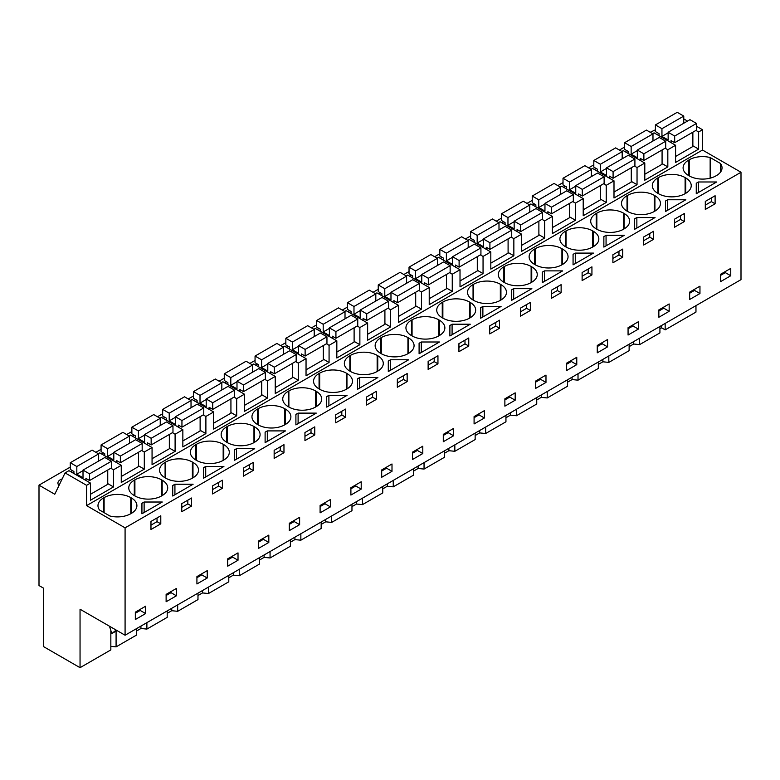 <?xml version="1.0" encoding="UTF-8"?>
<svg xmlns="http://www.w3.org/2000/svg" width="780" height="780" viewBox="0 0 780 780"><rect width="100%" height="100%" fill="white"/><g stroke="black" fill="none" stroke-linecap="round" stroke-linejoin="round"><path stroke-width="1.17" d="M110.838 630.474L110.838 649.906L80.047 667.68L80.047 609.229L125.083 635.232L741 279.64L741 172.253L702.507 150.033L702.507 129.733L696.501 126.263M687.521 121.076L683.767 118.911M695.965 305.643L695.965 312.088L665.164 329.862L665.164 323.417M655.405 129.841L650.208 132.278M702.507 129.733L698.626 131.976L695.945 130.426M692.864 145.792L698.626 149.126L675.587 162.425L675.587 145.275L667.826 149.75L665.145 148.2M702.507 150.033L86.59 505.625L86.59 485.326L90.47 483.083L90.47 500.233L113.5 486.935L113.5 469.784L121.261 465.309L121.261 482.459L144.3 469.16L144.3 452.01L152.061 447.525L152.061 464.675L175.1 451.376L175.1 434.226L182.851 429.751L182.851 446.901L205.891 433.602L205.891 416.452L213.652 411.967L213.652 429.117L236.691 415.818L236.691 398.668L244.452 394.192L244.452 411.343L267.481 398.044L267.481 380.894L275.243 376.409L275.243 393.559L298.282 380.26L298.282 363.11L306.043 358.625L306.043 375.775L329.072 362.476L329.072 345.325L336.833 340.85L336.833 358L359.873 344.702L359.873 327.551L367.633 323.066L367.633 340.216L390.663 326.918L390.663 309.767L398.424 305.292L398.424 322.442L421.463 309.143L421.463 291.993L429.224 287.508L429.224 304.658L452.254 291.359L452.254 274.209L456.134 271.966L460.015 269.734L460.015 286.884L483.054 273.585L483.054 256.435L490.815 251.95L490.815 269.1L513.854 255.801L513.854 238.651L521.606 234.166L521.606 251.316L544.645 238.017L544.645 220.867L552.406 216.391L552.406 233.542L575.445 220.243L575.445 203.093L583.206 198.607L583.206 215.758L606.236 202.459L606.236 185.309L613.996 180.833L613.996 197.983L637.036 184.684L637.036 167.534L644.797 163.049L644.797 180.2L667.826 166.9L667.826 149.75M698.626 149.126L698.626 131.976M741 172.253L125.083 527.855L86.59 505.625M720.437 172.224L720.437 163.469A18.857 10.891 0 0 1 722.036 167.846A18.857 10.891 0 0 1 716.508 175.549L715.904 175.9A18.857 10.891 0 0 1 689.227 175.9L688.623 175.549L688.623 160.144A18.857 10.891 0 0 0 683.095 167.846A18.857 10.891 0 0 0 688.623 175.549M720.437 163.469L710.151 157.531A18.857 10.891 0 0 0 689.227 159.793L688.623 160.144M143.023 502.651L144.124 502.018L162.308 502.018L141.931 513.786L141.931 503.285L143.023 502.651M193.108 484.234L172.721 496.012L172.721 485.511L174.925 484.234L193.108 484.234M377.149 355.378A18.857 10.891 0 0 0 350.473 355.378L349.869 355.729A18.857 10.891 0 0 0 344.341 363.421A18.857 10.891 0 0 0 349.869 371.124L350.473 371.475A18.857 10.891 0 0 0 377.149 371.475L377.149 355.378L377.754 355.729L377.754 371.124A18.857 10.891 0 0 0 383.282 363.421A18.857 10.891 0 0 0 377.754 355.729M377.754 371.124L377.149 371.475M319.069 373.503A18.857 10.891 0 0 0 313.55 381.206A18.857 10.891 0 0 0 319.069 388.908L319.683 389.259A18.857 10.891 0 0 0 346.349 389.259L346.349 373.152A18.857 10.891 0 0 0 319.683 373.152L319.069 373.503L319.069 388.908M346.349 373.152L346.954 373.503L346.954 388.908A18.857 10.891 0 0 0 352.482 381.206A18.857 10.891 0 0 0 346.954 373.503M346.954 388.908L346.349 389.259M438.74 335.917L439.345 335.566A18.857 10.891 0 0 0 444.873 327.863A18.857 10.891 0 0 0 439.345 320.161L438.74 319.819A18.857 10.891 0 0 0 412.064 319.819L411.46 320.161A18.857 10.891 0 0 0 405.931 327.863A18.857 10.891 0 0 0 411.46 335.566L412.064 335.917A18.857 10.891 0 0 0 438.74 335.917L438.74 319.819M439.471 342.001L419.094 353.769L419.094 343.268L420.186 342.635L421.288 342.001L439.471 342.001M380.659 337.945A18.857 10.891 0 0 0 375.141 345.647A18.857 10.891 0 0 0 380.659 353.34L381.274 353.691A18.857 10.891 0 0 0 407.94 353.691L407.94 337.594A18.857 10.891 0 0 0 381.274 337.594L380.659 337.945L380.659 353.34M407.94 337.594L408.554 337.945L408.554 353.34A18.857 10.891 0 0 0 414.073 345.647A18.857 10.891 0 0 0 408.554 337.945M408.554 353.34L407.94 353.691M367.692 383.448L357.503 389.327L357.503 378.827L358.595 378.193L359.697 377.559L377.881 377.559L367.692 383.448M284.758 424.817L285.363 424.466A18.857 10.891 0 0 0 290.891 416.764A18.857 10.891 0 0 0 285.363 409.061L284.758 408.71A18.857 10.891 0 0 0 258.082 408.71L257.478 409.061A18.857 10.891 0 0 0 251.96 416.764A18.857 10.891 0 0 0 257.478 424.466L258.082 424.817A18.857 10.891 0 0 0 284.758 424.817L284.758 408.71M336.892 401.222L326.703 407.111L326.703 396.61L328.897 395.343L347.09 395.343L336.892 401.222M253.968 426.494A18.857 10.891 0 0 0 227.292 426.494L226.688 426.845A18.857 10.891 0 0 0 221.159 434.548A18.857 10.891 0 0 0 226.688 442.24L227.292 442.591A18.857 10.891 0 0 0 253.968 442.591L253.968 426.494L254.573 426.845L254.573 442.24A18.857 10.891 0 0 0 260.091 434.548A18.857 10.891 0 0 0 254.573 426.845M254.573 442.24L253.968 442.591M196.492 460.375A18.857 10.891 0 0 0 223.168 460.375L223.168 444.278A18.857 10.891 0 0 0 196.492 444.278L195.887 444.619A18.857 10.891 0 0 0 190.369 452.322A18.857 10.891 0 0 0 195.887 460.024L196.492 460.375L196.492 444.278M223.168 444.278L223.772 444.619L223.772 460.024A18.857 10.891 0 0 0 229.3 452.322A18.857 10.891 0 0 0 223.772 444.619M223.772 460.024L223.168 460.375M265.112 442.669L265.112 432.169L267.306 430.901L285.5 430.901L265.112 442.669L265.112 432.169M315.559 407.033L316.163 406.682A18.857 10.891 0 0 0 321.691 398.98A18.857 10.891 0 0 0 316.163 391.287L315.559 390.936A18.857 10.891 0 0 0 288.883 390.936L288.278 391.287A18.857 10.891 0 0 0 282.75 398.98A18.857 10.891 0 0 0 288.278 406.682L288.883 407.033A18.857 10.891 0 0 0 315.559 407.033L315.559 390.936M297.005 413.751L298.106 413.117L316.29 413.117L295.903 424.885L295.903 414.385L297.005 413.751M234.312 449.953L236.516 448.675L254.699 448.675L234.312 460.444L234.312 449.953L234.312 460.444M450.986 324.851L452.088 324.217L470.272 324.217L449.885 335.985L449.885 325.494L450.986 324.851M389.395 360.418L390.497 359.775L408.681 359.775L388.294 371.553L388.294 361.052L389.395 360.418M596.846 229.232A18.857 10.891 0 0 0 623.512 229.232L623.512 213.135A18.857 10.891 0 0 0 596.846 213.135L596.232 213.486A18.857 10.891 0 0 0 590.713 221.189A18.857 10.891 0 0 0 596.232 228.881L596.846 229.232L596.846 213.135M623.512 213.135L624.117 213.486L624.117 228.881A18.857 10.891 0 0 0 629.645 221.189A18.857 10.891 0 0 0 624.117 213.486M624.117 228.881L623.512 229.232M592.722 247.016L593.326 246.665A18.857 10.891 0 0 0 598.845 238.963A18.857 10.891 0 0 0 593.326 231.27L592.722 230.919A18.857 10.891 0 0 0 566.046 230.919L565.442 231.27A18.857 10.891 0 0 0 559.913 238.963A18.857 10.891 0 0 0 565.442 246.665L566.046 247.016A18.857 10.891 0 0 0 592.722 247.016L592.722 230.919M655.044 217.542L634.657 229.31L634.657 218.809L636.86 217.542L655.044 217.542M685.103 177.577A18.857 10.891 0 0 0 658.437 177.577L657.823 177.928A18.857 10.891 0 0 0 652.304 185.63A18.857 10.891 0 0 0 657.823 193.323L658.437 193.674A18.857 10.891 0 0 0 685.103 193.674L685.103 177.577L685.717 177.928L685.717 193.323A18.857 10.891 0 0 0 691.236 185.63A18.857 10.891 0 0 0 685.717 177.928M685.717 193.323L685.103 193.674M665.457 211.526L665.457 201.035L666.559 200.392L667.66 199.758L685.844 199.758L665.457 211.526L665.457 201.035M654.313 195.361A18.857 10.891 0 0 0 627.637 195.361L627.032 195.702A18.857 10.891 0 0 0 621.504 203.405A18.857 10.891 0 0 0 627.032 211.107L627.637 211.458A18.857 10.891 0 0 0 654.313 211.458L654.313 195.361L654.917 195.702L654.917 211.107A18.857 10.891 0 0 0 660.445 203.405A18.857 10.891 0 0 0 654.917 195.702M654.917 211.107L654.313 211.458M603.866 236.593L606.06 235.316L624.254 235.316L603.866 247.094L603.866 236.593L603.866 247.094M504.455 282.575A18.857 10.891 0 0 0 531.131 282.575L531.131 266.477A18.857 10.891 0 0 0 504.455 266.477L503.851 266.828A18.857 10.891 0 0 0 498.322 274.521A18.857 10.891 0 0 0 503.851 282.224L504.455 282.575L504.455 266.477M531.131 266.477L531.736 266.828L531.736 282.224A18.857 10.891 0 0 0 537.254 274.521A18.857 10.891 0 0 0 531.736 266.828M531.736 282.224L531.131 282.575M573.066 254.368L575.269 253.1L593.453 253.1L573.066 264.869L573.066 254.368L573.066 264.869M500.331 300.358L500.935 300.007A18.857 10.891 0 0 0 506.464 292.305A18.857 10.891 0 0 0 500.935 284.602L500.331 284.252A18.857 10.891 0 0 0 473.655 284.252L473.05 284.602A18.857 10.891 0 0 0 467.532 292.305A18.857 10.891 0 0 0 473.05 300.007L473.655 300.358A18.857 10.891 0 0 0 500.331 300.358L500.331 284.252M442.26 302.386A18.857 10.891 0 0 0 436.732 310.089A18.857 10.891 0 0 0 442.26 317.782L442.865 318.133A18.857 10.891 0 0 0 469.54 318.133L469.54 302.035A18.857 10.891 0 0 0 442.865 302.035L442.26 302.386L442.26 317.782M469.54 302.035L470.145 302.386L470.145 317.782A18.857 10.891 0 0 0 475.663 310.089A18.857 10.891 0 0 0 470.145 302.386M470.145 317.782L469.54 318.133M512.577 289.292L513.679 288.659L531.862 288.659L511.475 300.427L511.475 289.926L512.577 289.292M535.246 264.79A18.857 10.891 0 0 0 561.922 264.79L561.922 248.693A18.857 10.891 0 0 0 535.246 248.693L534.641 249.044A18.857 10.891 0 0 0 529.123 256.747A18.857 10.891 0 0 0 534.641 264.449L535.246 264.79L535.246 248.693M561.922 248.693L562.526 249.044L562.526 264.449A18.857 10.891 0 0 0 568.054 256.747A18.857 10.891 0 0 0 562.526 249.044M562.526 264.449L561.922 264.79M562.663 270.884L542.275 282.652L542.275 272.152L544.469 270.884L562.663 270.884M482.878 306.442L501.072 306.442L480.685 318.211L480.685 307.71L481.777 307.076L482.878 306.442L482.878 316.943M205.715 466.459L223.909 466.459L203.522 478.228L203.522 467.727L205.715 466.459L205.715 476.96M162.181 495.583L161.577 495.934L161.577 479.837L162.181 480.188L162.181 495.583A18.857 10.891 0 0 0 167.71 487.88A18.857 10.891 0 0 0 162.181 480.188M161.577 479.837A18.857 10.891 0 0 0 134.901 479.837L134.297 480.188A18.857 10.891 0 0 0 128.778 487.88A18.857 10.891 0 0 0 134.297 495.583L134.901 495.934A18.857 10.891 0 0 0 161.577 495.934M165.701 462.052L165.097 462.404A18.857 10.891 0 0 0 159.569 470.106A18.857 10.891 0 0 0 165.097 477.799L165.701 478.15A18.857 10.891 0 0 0 192.377 478.15L192.377 462.052A18.857 10.891 0 0 0 165.701 462.052L165.701 478.15M192.377 462.052L192.982 462.404L192.982 477.799A18.857 10.891 0 0 0 198.5 470.106A18.857 10.891 0 0 0 192.982 462.404M192.982 477.799L192.377 478.15M696.257 193.752L696.257 183.251L697.349 182.618L698.451 181.984L716.635 181.984L696.257 193.752L696.257 183.251M130.777 497.611L131.391 497.962A18.857 10.891 0 0 1 136.909 505.664A18.857 10.891 0 0 1 131.391 513.367L130.777 513.718L130.777 497.611A18.857 10.891 0 0 0 104.111 497.611L103.506 497.962A18.857 10.891 0 0 0 97.978 505.664A18.857 10.891 0 0 0 99.567 510.042L109.853 515.98A18.857 10.891 0 0 0 130.777 513.718M125.083 635.232L125.083 527.855M730.753 268.398L730.753 275.75L720.447 281.697L720.447 274.355L730.753 268.398M155.883 518.612L160.787 515.775L160.787 523.828L150.969 529.493L150.969 521.45L155.883 518.612M176.426 595.793L166.12 601.741L166.12 594.389L176.426 588.442L176.426 595.793L171.015 592.663L166.12 595.491M314.769 434.928L314.769 426.875L304.951 432.549L304.951 440.602L314.769 434.928L311.005 432.764L304.951 436.264M407.16 381.586L397.332 387.26L397.332 379.207L407.16 373.542L407.16 381.586L403.397 379.421L397.332 382.921M366.541 405.034L366.541 396.991L376.36 391.316L376.36 399.37L366.541 405.034M437.95 363.811L428.132 369.476L428.132 361.433L437.95 355.758L437.95 363.811L434.197 361.637L428.132 365.137M422.799 453.55L412.493 459.498L412.493 452.147L422.799 446.199L422.799 453.55L417.378 450.421L412.493 453.248M299.618 524.667L289.312 530.615L289.312 523.273L299.618 517.316L299.618 524.667L294.197 521.547L289.312 524.365M335.741 414.765L345.56 409.1L345.56 417.154L335.741 422.819L335.741 414.765M268.817 542.451L258.511 548.399L258.511 541.047L268.817 535.1L268.817 542.451L263.406 539.321L258.511 542.149M274.151 458.377L274.151 450.333L283.969 444.659L283.969 452.712L274.151 458.377M248.264 465.27L253.178 462.442L253.178 470.486L243.36 476.161L243.36 468.107L248.264 465.27M320.102 505.489L330.408 499.541L330.408 506.893L320.102 512.84L320.102 505.489M238.017 552.883L238.017 560.225L227.711 566.183L227.711 558.831L238.017 552.883M458.923 351.702L458.923 343.648L468.751 337.984L468.751 346.027L458.923 351.702M391.999 471.334L381.693 477.282L381.693 469.93L391.999 463.983L391.999 471.334L386.587 468.205L381.693 471.032M561.132 292.695L561.132 284.642L551.314 290.306L551.314 298.36L561.132 292.695L557.378 290.521L551.314 294.021M638.371 329.092L628.066 335.039L628.066 327.688L638.371 321.74L638.371 329.092L632.95 325.962L628.066 328.79M643.705 245.018L643.705 236.974L653.523 231.299L653.523 239.353L643.705 245.018M617.818 251.911L622.723 249.083L622.723 257.127L612.904 262.802L612.904 254.748L617.818 251.911M699.962 293.534L689.657 299.481L689.657 292.13L699.962 286.182L699.962 293.534L694.541 290.404L689.657 293.231M684.323 221.569L674.495 227.243L674.495 219.19L684.323 213.525L684.323 221.569L680.56 219.404L674.495 222.905M658.856 309.913L669.162 303.966L669.162 311.308L658.856 317.265L658.856 309.913M607.571 346.876L607.571 339.524L597.265 345.472L597.265 352.823L607.571 346.876L602.16 343.746L597.265 346.573M545.981 382.434L535.675 388.381L535.675 381.03L545.981 375.082L545.981 382.434L540.569 379.304L535.675 382.132M582.114 272.532L591.932 266.857L591.932 274.911L582.114 280.576L582.114 272.532M515.18 400.208L504.875 406.156L504.875 398.814L515.18 392.857L515.18 400.208L509.769 397.088L504.875 399.906M520.523 316.144L520.523 308.09L530.341 302.416L530.341 310.469L520.523 316.144M494.637 323.037L499.541 320.2L499.541 328.253L489.723 333.918L489.723 325.874L494.637 323.037M566.465 363.246L576.771 357.298L576.771 364.65L566.465 370.598L566.465 363.246M484.39 417.992L484.39 410.641L474.084 416.588L474.084 423.94L484.39 417.992L478.978 414.863L474.084 417.69M453.59 435.767L453.59 428.425L443.284 434.372L443.284 441.724L453.59 435.767L448.178 432.647L443.284 435.464M191.588 506.044L191.588 498.001L181.759 503.666L181.759 511.719L191.588 506.044L187.824 503.88L181.759 507.38M212.56 485.891L222.378 480.217L222.378 488.27L217.474 491.107L212.56 493.935L212.56 485.891M207.226 578.009L207.226 570.658L196.921 576.605L196.921 583.957L207.226 578.009L201.815 574.88L196.921 577.707M705.295 209.459L705.295 201.416L715.114 195.741L715.114 203.794L705.295 209.459M145.636 613.567L135.33 619.515L135.33 612.163L145.636 606.216L145.636 613.567L140.215 610.438L135.33 613.265M350.902 487.705L361.208 481.757L361.208 489.109L350.902 495.056L350.902 487.705M659.919 328.858L661.664 327.844L665.164 329.862M659.919 326.45L659.919 332.894L639.62 344.614L633.672 344.009L629.129 346.632M629.129 344.224L629.129 350.668L608.819 362.398L602.872 361.793L598.328 364.416M598.328 362.008L598.328 368.452L578.019 380.172L572.072 379.567L567.538 382.19M567.538 379.782L567.538 386.236L547.228 397.956L541.281 397.351L536.737 399.974M536.737 397.566L536.737 404.011L516.428 415.74L510.481 415.135L505.947 417.748M505.947 415.35L505.947 421.795L485.638 433.514L479.69 432.91L475.147 435.532M475.147 433.124L475.147 439.569L454.837 451.298L448.89 450.694L444.356 453.316M444.356 450.908L444.356 457.353L424.047 469.072L418.099 468.468L413.556 471.091M413.556 468.683L413.556 475.127L393.247 486.856L387.299 486.252L382.756 488.875M382.756 486.466L382.756 492.911L362.456 504.631L356.509 504.026L351.965 506.649M351.965 504.241L351.965 510.695L331.656 522.415L325.709 521.81L321.165 524.433M321.165 522.025L321.165 528.469L300.856 540.199L294.918 539.594L290.375 542.207M290.375 539.809L290.375 546.254L270.065 557.973L264.118 557.368L259.574 559.991M259.574 557.583L259.574 564.028L239.265 575.757L233.317 575.152L228.784 577.775M228.784 575.367L228.784 581.812L208.474 593.531L202.527 592.927L197.983 595.55M197.983 593.141L197.983 599.586L177.674 611.315L171.727 610.711L167.193 613.333M167.193 610.925L167.193 617.37L146.884 629.09L140.936 628.485L136.393 631.108M136.393 628.7L136.393 635.154L116.084 646.874L110.838 646.337M80.047 667.68L43.543 646.61L43.543 588.159L39 585.536L39 485.15L70.278 467.093M624.605 147.059L619.408 150.062M593.814 164.833L588.617 167.836M563.014 182.618L557.817 185.62M532.223 200.392L527.017 203.395M501.423 218.176L496.226 221.179M470.623 235.96L465.426 238.953M439.832 253.734L434.635 256.737M409.032 271.518L403.835 274.521M378.241 289.292L373.045 292.295M347.441 307.076L342.244 310.079M316.651 324.851L311.454 327.853M285.851 342.635L280.654 345.637M255.06 360.418L249.863 363.412M224.26 378.193L219.063 381.196M193.459 395.977L188.263 398.98M162.669 413.751L157.472 416.754M131.869 431.535L126.672 434.538M101.078 449.309L95.882 452.312M90.47 483.083L68.952 470.662L65.072 472.904L54.766 494.257L39 485.15M70.766 471.715L72.54 470.691M224.747 382.814L226.522 381.79M317.128 329.472L318.903 328.448M286.338 347.256L288.113 346.232M409.519 276.139L411.294 275.116M501.91 222.797L503.685 221.774M594.292 169.455L596.066 168.431M532.701 205.013L534.475 203.989M563.501 187.239L565.276 186.215M101.566 453.931L103.34 452.907M625.092 151.681L626.867 150.657M471.11 240.572L472.885 239.548M132.356 436.156L134.131 435.133M347.929 311.698L349.703 310.674M378.729 293.914L380.494 292.89M255.538 365.03L257.312 364.006M163.156 418.373L164.931 417.349M440.32 258.356L442.094 257.332M62.166 478.91A8.297 4.787 0 0 0 57.925 483.093A8.297 4.787 0 0 0 59.007 485.462M193.947 400.598L195.721 399.575M675.587 145.275L654.069 132.844L652.626 133.682M662.074 163.576L667.826 166.9M644.797 163.049L623.269 150.628L621.835 151.457M637.036 167.534L634.355 165.984M631.274 181.36L637.036 184.684M613.996 180.833L592.478 168.402L591.035 169.24M606.236 185.309L603.554 183.758M600.483 199.134L606.236 202.459M583.206 198.607L561.678 186.186L560.245 187.015M575.445 203.093L572.764 201.542M569.683 216.918L575.445 220.243M552.406 216.391L530.887 203.97L529.444 204.799M544.645 220.867L541.963 219.326M538.883 234.692L544.645 238.017M521.606 234.166L500.087 221.744L498.654 222.573M513.854 238.651L511.163 237.101M508.092 252.476L513.854 255.801M490.815 251.95L469.297 239.528L467.854 240.357M483.054 256.435L480.373 254.885M477.292 270.25L483.054 273.585M460.015 269.734L438.497 257.302L437.053 258.141M452.254 274.209L449.572 272.659M446.501 288.035L452.254 291.359M429.224 287.508L407.706 275.087L406.263 275.915M421.463 291.993L418.782 290.443M415.701 305.819L421.463 309.143M398.424 305.292L376.906 292.861L375.463 293.699M390.663 309.767L387.982 308.217M384.91 323.593L390.663 326.918M367.633 323.066L346.106 310.645L344.672 311.474M359.873 327.551L357.191 326.001M354.11 341.377L359.873 344.702M336.833 340.85L315.315 328.429L313.872 329.257M329.072 345.325L326.391 343.785M323.32 359.151L329.072 362.476M306.043 358.625L284.515 346.203L283.081 347.032M298.282 363.11L295.601 361.559M292.519 376.935L298.282 380.26M275.243 376.409L253.724 363.987L252.281 364.816M267.481 380.894L264.8 379.343M261.729 394.709L267.481 398.044M244.452 394.192L222.924 381.761L221.491 382.6M236.691 398.668L234 397.118M230.929 412.493L236.691 415.818M213.652 411.967L192.133 399.545L190.691 400.374M205.891 416.452L203.209 414.901M200.128 430.277L205.891 433.602M182.851 429.751L161.333 417.319L159.9 418.158M175.1 434.226L172.409 432.676M169.338 448.052L175.1 451.376M152.061 447.525L130.543 435.103L129.1 435.932M144.3 452.01L141.619 450.46M138.538 465.835L144.3 469.16M121.261 465.309L99.742 452.887L98.299 453.716M113.5 469.784L110.819 468.244M107.747 483.61L113.5 486.935M86.59 485.326L65.072 472.904M710.151 178.162L710.151 157.531M141.931 503.285L141.931 513.786M144.124 502.018L144.124 512.518M160.787 523.828L157.034 521.654L150.969 525.154M157.034 521.654L157.034 517.949M187.824 503.88L187.824 500.165M172.721 485.511L172.721 496.012M174.925 484.234L174.925 494.735M434.197 361.637L434.197 357.932M419.094 343.268L419.094 353.769M421.288 342.001L421.288 352.502M376.36 399.37L372.606 397.195L366.541 400.696M372.606 397.195L372.606 393.49M357.503 378.827L357.503 389.327M359.697 377.559L359.697 388.06M345.56 417.154L341.806 414.979L335.741 418.48M341.806 414.979L341.806 411.265M326.703 396.61L326.703 407.111M328.897 395.343L328.897 405.844M267.306 430.901L267.306 441.402M283.969 452.712L280.215 450.538L274.151 454.038M280.215 450.538L280.215 446.833M298.106 413.117L298.106 423.618M295.903 414.385L295.903 424.885M311.005 432.764L311.005 429.049M236.516 448.675L236.516 459.176M253.178 470.486L249.415 468.322L243.36 471.822M249.415 468.322L249.415 464.607M452.088 324.217L452.088 334.718M449.885 325.494L449.885 335.985M468.751 346.027L464.987 343.863L458.923 347.363M464.987 343.863L464.987 340.148M390.497 359.775L390.497 370.276M388.294 361.052L388.294 371.553M403.397 379.421L403.397 375.706M653.523 239.353L649.759 237.178L643.705 240.679M649.759 237.178L649.759 233.474M634.657 218.809L634.657 229.31M636.86 217.542L636.86 228.043M667.66 199.758L667.66 210.259M680.56 219.404L680.56 215.689M606.06 235.316L606.06 245.817M622.723 257.127L618.969 254.963L612.904 258.463M618.969 254.963L618.969 251.248M575.269 253.1L575.269 263.601M591.932 274.911L588.169 272.737L582.114 276.237M588.169 272.737L588.169 269.032M513.679 288.659L513.679 299.159M511.475 289.926L511.475 300.427M530.341 310.469L526.578 308.305L520.523 311.805M526.578 308.305L526.578 304.59M557.378 290.521L557.378 286.806M542.275 272.152L542.275 282.652M544.469 270.884L544.469 281.385M499.541 328.253L495.787 326.079L489.723 329.579M495.787 326.079L495.787 322.374M480.685 307.71L480.685 318.211M222.378 488.27L218.624 486.096L212.56 489.596M218.624 486.096L218.624 482.391M203.522 467.727L203.522 478.228M698.451 181.984L698.451 192.484M715.114 203.794L711.36 201.62L705.295 205.12M711.36 201.62L711.36 197.915M725.341 271.528L725.341 272.63L720.447 275.447M730.753 275.75L725.341 272.63M171.015 591.562L171.015 592.663M417.378 449.329L417.378 450.421M294.197 520.445L294.197 521.547M263.406 538.229L263.406 539.321M324.997 502.661L324.997 503.763L320.102 506.591M330.408 506.893L324.997 503.763M232.606 556.004L232.606 557.105L227.711 559.923M238.017 560.225L232.606 557.105M386.587 467.103L386.587 468.205M632.95 324.87L632.95 325.962M694.541 289.312L694.541 290.404M663.751 307.086L663.751 308.188L658.856 311.005M669.162 311.308L663.751 308.188M602.16 342.644L602.16 343.746M540.569 378.202L540.569 379.304M509.769 395.986L509.769 397.088M571.36 360.428L571.36 361.52L566.465 364.348M576.771 364.65L571.36 361.52M478.978 413.77L478.978 414.863M448.178 431.545L448.178 432.647M201.815 573.788L201.815 574.88M140.215 609.346L140.215 610.438M355.787 484.887L355.787 485.979L350.902 488.806M361.208 489.109L355.787 485.979M116.084 646.874L116.084 631.108M140.936 626.087L140.936 628.485M146.884 629.09L146.884 622.645M171.727 608.303L171.727 610.711M177.674 611.315L177.674 604.87M202.527 590.518L202.527 592.927M208.474 593.531L208.474 587.087M233.317 572.744L233.317 575.152M239.265 575.757L239.265 569.312M264.118 554.96L264.118 557.368M270.065 557.973L270.065 551.528M294.918 537.186L294.918 539.594M300.856 540.199L300.856 533.744M325.709 519.402L325.709 521.81M331.656 522.415L331.656 515.97M356.509 501.618L356.509 504.026M362.456 504.631L362.456 498.186M387.299 483.844L387.299 486.252M393.247 486.856L393.247 480.412M418.099 466.06L418.099 468.468M424.047 469.072L424.047 462.628M448.89 448.285L448.89 450.694M454.837 451.298L454.837 444.853M479.69 430.502L479.69 432.91M485.638 433.514L485.638 427.069M510.481 412.727L510.481 415.135M516.428 415.74L516.428 409.285M541.281 394.943L541.281 397.351M547.228 397.956L547.228 391.511M572.072 377.159L572.072 379.567M578.019 380.172L578.019 373.727M602.872 359.385L602.872 361.793M608.819 362.398L608.819 355.953M633.672 341.601L633.672 344.009M639.62 344.614L639.62 338.169M661.664 325.435L661.664 327.844M109.444 626.203L111.852 633.555L116.142 630.074M117.01 630.572L111.852 633.555M696.501 123.445L689.959 119.671L668.138 132.268L674.681 136.051L696.501 123.445L696.501 130.094L674.681 142.701L674.681 136.051M675.587 156.468L692.864 146.494L692.864 132.2M683.767 123.25L683.767 116.093L677.225 112.32L655.405 124.917L655.405 131.566L659.042 133.672L659.042 135.72M674.681 142.701L671.044 140.595L671.044 142.643M683.767 116.093L661.947 128.7L655.405 124.917M668.138 132.824L661.947 136.393L661.947 128.7M668.138 132.268L668.138 139.971L661.947 136.393M665.71 141.229L659.168 137.456L637.338 150.053L643.88 153.826L665.71 141.229L665.71 147.878L643.88 160.475L643.88 153.826M644.797 174.252L662.074 164.278L662.074 149.974M652.977 141.024L652.977 133.877L646.435 130.094L624.605 142.701L624.605 149.351L628.241 151.447L628.241 153.494M643.88 160.475L640.243 158.379L640.243 160.426M652.977 133.877L631.147 146.474L624.605 142.701M637.338 150.599L631.147 154.177L631.147 146.474M637.338 150.053L637.338 157.755L631.147 154.177M634.91 159.013L628.368 155.23L606.548 167.827L613.09 171.61L634.91 159.013L634.91 165.662L613.09 178.259L613.09 171.61M613.996 192.026L631.274 182.052L631.274 167.758M622.177 158.808L622.177 151.651L615.635 147.878L593.814 160.475L593.814 167.125L597.451 169.231L597.451 171.278M613.09 178.259L609.453 176.153L609.453 178.21M622.177 151.651L600.356 164.258L593.814 160.475M606.548 168.382L600.356 171.951L600.356 164.258M606.548 167.827L606.548 175.529L600.356 171.951M604.12 176.787L597.577 173.014L575.747 185.611L582.289 189.384L604.12 176.787L604.12 183.436L582.289 196.034L582.289 189.384M583.206 209.81L600.483 199.836L600.483 185.543M591.386 176.582L591.386 169.435L584.834 165.662L563.014 178.259L563.014 184.909L566.65 187.005L566.65 189.053M582.289 196.034L578.653 193.937L578.653 195.985M591.386 169.435L569.556 182.032L563.014 178.259M575.747 186.157L569.556 189.735L569.556 182.032M575.747 185.611L575.747 193.313L569.556 189.735M573.319 194.571L566.777 190.788L544.957 203.395L551.499 207.168L573.319 194.571L573.319 201.22L551.499 213.817L551.499 207.168M552.406 227.594L569.683 217.62L569.683 203.317M560.586 194.366L560.586 187.22L554.044 183.436L532.223 196.034L532.223 202.683L535.86 204.789L535.86 206.836M551.499 213.817L547.862 211.721L547.862 213.769M560.586 187.22L538.765 199.816L532.223 196.034M544.957 203.941L538.765 207.519L538.765 199.816M544.957 203.395L544.957 211.088L538.765 207.519M542.529 212.345L535.977 208.572L514.157 221.169L520.699 224.952L542.529 212.345L542.529 218.995L520.699 231.601L520.699 224.952M521.606 245.368L538.883 235.394L538.883 221.101M529.786 212.141L529.786 204.994L523.243 201.22L501.423 213.817L501.423 220.467L505.06 222.563L505.06 224.611M520.699 231.601L517.062 229.495L517.062 231.543M529.786 204.994L507.965 217.591L501.423 213.817M514.157 221.725L507.965 225.293L507.965 217.591M514.157 221.169L514.157 228.871L507.965 225.293M511.729 230.129L505.186 226.346L483.366 238.953L489.908 242.726L511.729 230.129L511.729 236.779L489.908 249.376L489.908 242.726M490.815 263.152L508.092 253.178L508.092 238.875M498.995 229.924L498.995 222.778L492.453 218.995L470.623 231.601L470.623 238.251L474.26 240.347L474.26 242.395M489.908 249.376L486.272 247.28L486.272 249.327M498.995 222.778L477.175 235.375L470.623 231.601M483.366 239.499L477.175 243.077L477.175 235.375M483.366 238.953L483.366 246.646L477.175 243.077M480.928 247.903L474.386 244.13L452.566 256.727L459.108 260.51L480.928 247.903L480.928 254.553L459.108 267.16L459.108 260.51M460.015 280.927L477.292 270.952L477.292 256.659M468.195 247.708L468.195 240.552L461.653 236.779L439.832 249.376L439.832 256.025L443.469 258.131L443.469 260.179M459.108 267.16L455.471 265.054L455.471 267.101M468.195 240.552L446.374 253.159L439.832 249.376M452.566 257.283L446.374 260.851L446.374 253.159M452.566 256.727L452.566 264.43L446.374 260.851M450.138 265.688L443.596 261.914L421.765 274.511L428.317 278.285L450.138 265.688L450.138 272.337L428.317 284.934L428.317 278.285M429.224 298.711L446.501 288.736L446.501 274.433M437.404 265.483L437.404 258.336L430.862 254.553L409.032 267.16L409.032 273.809L412.669 275.906L412.669 277.953M428.317 284.934L424.671 282.838L424.671 284.885M437.404 258.336L415.574 270.933L409.032 267.16M421.765 275.057L415.574 278.635L415.574 270.933M421.765 274.511L421.765 282.214L415.574 278.635M419.338 283.471L412.796 279.689L390.975 292.285L397.517 296.069L419.338 283.471L419.338 290.121L397.517 302.718L397.517 296.069M398.424 316.485L415.701 306.511L415.701 292.217M406.604 283.267L406.604 276.11L400.062 272.337L378.241 284.934L378.241 291.584L381.878 293.69L381.878 295.737M397.517 302.718L393.88 300.612L393.88 302.669M406.604 276.11L384.784 288.717L378.241 284.934M390.975 292.841L384.784 296.41L384.784 288.717M390.975 292.285L390.975 299.988L384.784 296.41M388.547 301.246L382.005 297.473L360.175 310.069L366.717 313.843L388.547 301.246L388.547 307.895L366.717 320.492L366.717 313.843M367.633 334.269L384.91 324.295L384.91 310.001M375.814 301.041L375.814 293.894L369.272 290.121L347.441 302.718L347.441 309.368L351.078 311.464L351.078 313.511M366.717 320.492L363.08 318.396L363.08 320.444M375.814 293.894L353.983 306.491L347.441 302.718M360.175 310.615L353.983 314.194L353.983 306.491M360.175 310.069L360.175 317.772L353.983 314.194M357.747 319.03L351.205 315.247L329.384 327.853L335.927 331.627L357.747 319.03L357.747 325.679L335.927 338.276L335.927 331.627M336.833 352.053L354.11 342.079L354.11 327.776M345.014 318.825L345.014 311.678L338.471 307.895L316.651 320.492L316.651 327.142L320.287 329.248L320.287 331.295M335.927 338.276L332.29 336.18L332.29 338.227M345.014 311.678L323.193 324.275L316.651 320.492M329.384 328.399L323.193 331.978L323.193 324.275M329.384 327.853L329.384 335.546L323.193 331.978M326.956 336.804L320.414 333.031L298.584 345.628L305.126 349.411L326.956 336.804L326.956 343.453L305.126 356.06L305.126 349.411M306.043 369.827L323.32 359.853L323.32 345.56M314.223 336.599L314.223 329.452L307.671 325.679L285.851 338.276L285.851 344.926L289.487 347.022L289.487 349.069M305.126 356.06L301.49 353.954L301.49 356.002M314.223 329.452L292.393 342.049L285.851 338.276M298.584 346.183L292.393 349.752L292.393 342.049M298.584 345.628L298.584 353.33L292.393 349.752M296.156 354.588L289.614 350.805L267.793 363.412L274.336 367.185L296.156 354.588L296.156 361.238L274.336 373.834L274.336 367.185M275.243 387.611L292.519 377.637L292.519 363.334M283.423 354.383L283.423 347.236L276.88 343.453L255.06 356.06L255.06 362.71L258.697 364.806L258.697 366.853M274.336 373.834L270.699 371.738L270.699 373.786M283.423 347.236L261.602 359.834L255.06 356.06M267.793 363.958L261.602 367.536L261.602 359.834M267.793 363.412L267.793 371.104L261.602 367.536M265.366 372.362L258.814 368.589L236.993 381.186L243.535 384.969L265.366 372.362L265.366 379.012L243.535 391.619L243.535 384.969M244.452 405.385L261.729 395.411L261.729 381.118M252.623 372.167L252.623 365.011L246.08 361.238L224.26 373.834L224.26 380.484L227.897 382.59L227.897 384.637M243.535 391.619L239.899 389.512L239.899 391.56M252.623 365.011L230.802 377.618L224.26 373.834M236.993 381.742L230.802 385.31L230.802 377.618M236.993 381.186L236.993 388.889L230.802 385.31M234.566 390.146L228.023 386.373L206.203 398.97L212.745 402.743L234.566 390.146L234.566 396.796L212.745 409.393L212.745 402.743M213.652 423.169L230.929 413.195L230.929 398.892M221.832 389.941L221.832 382.795L215.29 379.012L193.459 391.619L193.459 398.268L197.106 400.364L197.106 402.412M212.745 409.393L209.108 407.296L209.108 409.344M221.832 382.795L200.011 395.392L193.459 391.619M206.203 399.516L200.011 403.094L200.011 395.392M206.203 398.97L206.203 406.673L200.011 403.094M203.765 407.93L197.223 404.147L175.403 416.744L181.945 420.527L203.765 407.93L203.765 414.58L181.945 427.177L181.945 420.527M182.851 440.944L200.128 430.969L200.128 416.676M191.032 407.726L191.032 400.569L184.489 396.796L162.669 409.393L162.669 416.042L166.306 418.148L166.306 420.196M181.945 427.177L178.308 425.081L178.308 427.128M191.032 400.569L169.211 413.176L162.669 409.393M175.403 417.3L169.211 420.878L169.211 413.176M175.403 416.744L175.403 424.447L169.211 420.878M172.975 425.704L166.432 421.931L144.602 434.528L151.154 438.302L172.975 425.704L172.975 432.354L151.154 444.951L151.154 438.302M152.061 458.728L169.338 448.753L169.338 434.46M160.241 425.5L160.241 418.353L153.699 414.58L131.869 427.177L131.869 433.826L135.505 435.923L135.505 437.97M151.154 444.951L147.518 442.855L147.518 444.902M160.241 418.353L138.411 430.95L131.869 427.177M144.602 435.074L138.411 438.652L138.411 430.95M144.602 434.528L144.602 442.231L138.411 438.652M142.174 443.488L135.632 439.706L113.812 452.312L120.354 456.085L142.174 443.488L142.174 450.138L120.354 462.735L120.354 456.085M121.261 476.512L138.538 466.537L138.538 452.234M129.441 443.284L129.441 436.137L122.899 432.354L101.078 444.951L101.078 451.61L104.715 453.706L104.715 455.754M120.354 462.735L116.717 460.639L116.717 462.686M129.441 436.137L107.62 448.734L101.078 444.951M113.812 452.858L107.62 456.436L107.62 448.734M113.812 452.312L113.812 460.005L107.62 456.436M111.384 461.263L104.842 457.49L83.011 470.087L89.554 473.869L111.384 461.263L111.384 467.912L89.554 480.519L89.554 473.869M90.47 494.286L107.747 484.312L107.747 470.018M98.651 461.058L98.651 453.911L92.108 450.138L70.278 462.735L70.278 469.385L73.915 471.481L73.915 473.528M89.554 480.519L85.917 478.413L85.917 480.46M98.651 453.911L76.82 466.508L70.278 462.735M83.011 470.642L76.82 474.211L76.82 466.508M83.011 470.087L83.011 477.789L76.82 474.211M689.227 159.793L689.227 175.9M350.473 371.475L350.473 355.378M349.869 371.124L349.869 355.729M319.683 373.152L319.683 389.259M439.345 335.566L439.345 320.161M411.46 335.566L411.46 320.161M412.064 319.819L412.064 335.917M381.274 337.594L381.274 353.691M285.363 424.466L285.363 409.061M257.478 424.466L257.478 409.061M258.082 408.71L258.082 424.817M227.292 442.591L227.292 426.494M226.688 442.24L226.688 426.845M195.887 460.024L195.887 444.619M316.163 406.682L316.163 391.287M288.278 406.682L288.278 391.287M288.883 390.936L288.883 407.033M596.232 228.881L596.232 213.486M593.326 246.665L593.326 231.27M565.442 246.665L565.442 231.27M566.046 230.919L566.046 247.016M658.437 193.674L658.437 177.577M657.823 193.323L657.823 177.928M627.637 211.458L627.637 195.361M627.032 211.107L627.032 195.702M503.851 282.224L503.851 266.828M500.935 300.007L500.935 284.602M473.05 300.007L473.05 284.602M473.655 284.252L473.655 300.358M442.865 302.035L442.865 318.133M534.641 264.449L534.641 249.044M134.297 495.583L134.297 480.188M134.901 479.837L134.901 495.934M165.097 477.799L165.097 462.404M103.506 512.314L103.506 497.962M104.111 497.611L104.111 512.665M131.391 513.367L131.391 497.962M116.317 630.172L115.479 630.659"/></g></svg>
